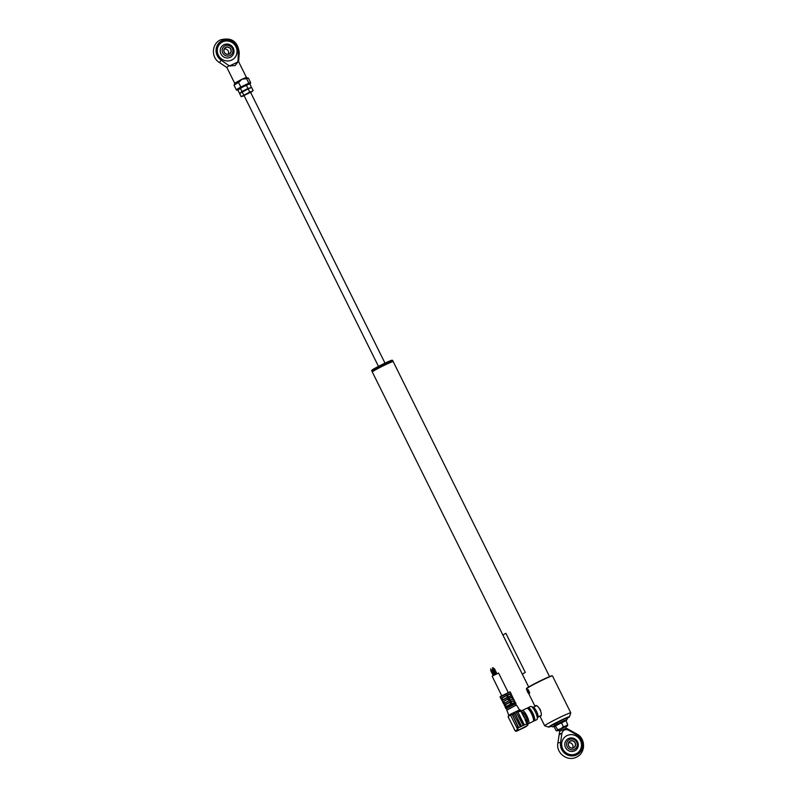 <?xml version="1.0" encoding="UTF-8"?>
<svg xmlns="http://www.w3.org/2000/svg" width="797" height="797" viewBox="0 0 797 797"><rect width="100%" height="100%" fill="white"/><g stroke="black" fill="none" stroke-linecap="round" stroke-linejoin="round"><path stroke-width="1.2" d="M549.551 676.593L393.18 361.589A11.656 0.628 153.6 0 0 393.15 361.569A11.656 0.628 153.6 0 0 385.21 364.867A11.656 0.628 153.6 0 0 372.299 371.91A11.656 0.628 153.6 0 0 372.299 371.95L502.987 635.219M372.299 371.91L372.398 371.621A11.437 0.618 -26.4 0 1 385.061 364.707A11.437 0.618 -26.4 0 1 392.861 361.469L393.15 361.569M372.398 371.621L372.109 371.522A11.656 0.628 -26.4 0 1 372.079 371.502A11.656 0.628 -26.4 0 1 377.947 367.935A11.656 0.628 -26.4 0 1 392.951 361.131A11.656 0.628 -26.4 0 1 392.951 361.171L392.851 361.469M392.951 361.131L392.562 360.354A11.656 0.628 153.6 0 0 392.532 360.324A11.656 0.628 153.6 0 0 377.559 367.158A11.656 0.628 153.6 0 0 371.691 370.675A11.656 0.628 153.6 0 0 371.691 370.715L372.079 371.502M371.691 370.675L371.82 370.286A11.367 0.618 -26.4 0 1 377.549 366.859A11.367 0.618 -26.4 0 1 392.144 360.194L392.532 360.324M505.507 706.889L503.664 703.612L509.173 700.663L508.287 698.869L503.266 701.629L508.277 698.949M504.063 703.352L509.114 700.643L503.973 703.711L504.561 704.887L510.14 701.898L510.827 704L514.992 702.316M507.161 709.609L516.317 705.176M506.912 709.818L506.414 708.384L515.669 703.871L516.307 705.146M515.998 705.225L506.822 710.177L508.795 715.397L510.09 714.52M511.455 713.773L518.847 710.237L519.973 711.522L515.49 711.731L513.527 713.963L520.192 726.416L521.138 725.479L514.713 712.986M527.225 722.62A5.828 1.524 -115.6 0 0 525.861 716.463A5.828 1.524 -115.6 0 0 522.105 712.159L522.045 712.189M525.532 719.263A5.828 1.524 -115.6 0 0 525.372 718.834A5.828 1.524 -115.6 0 0 524.585 717.071A5.828 1.524 -115.6 0 0 523.679 715.427A5.828 1.524 -115.6 0 0 523.42 715.019L522.942 715.208L520.899 711.083L519.973 711.522M527.644 723.477A7.283 1.903 -115.6 0 0 528.501 723.636A7.283 1.903 -115.6 0 0 526.897 715.875A7.283 1.903 -115.6 0 0 522.214 710.496A7.283 1.903 -115.6 0 0 521.776 711.641M528.501 723.636L533.093 721.434A7.283 1.903 -115.6 0 0 531.489 713.674A7.283 1.903 -115.6 0 0 526.807 708.294L522.214 710.496M533.532 720.418L534.05 720.169A6.555 1.714 -115.6 0 0 532.605 713.185A6.555 1.714 -115.6 0 0 528.391 708.344L527.873 708.593M533.512 720.667A7.283 1.903 -115.6 0 0 534.359 720.827L536.899 719.621A7.283 1.903 -115.6 0 0 535.295 711.86A7.283 1.903 -115.6 0 0 530.613 706.471L528.072 707.686A7.283 1.903 -115.6 0 0 527.664 708.453M534.359 720.827A7.283 1.903 -115.6 0 0 532.765 713.066A7.283 1.903 -115.6 0 0 528.072 707.686M501.183 698.501L505.388 706.969M503.664 703.612L501.98 700.224L507.789 697.116L510.14 701.898M511.136 703.841L511.664 703.582L508.396 696.827M511.784 695.522L515.191 702.207M501.662 695.642L492.147 676.185L498.583 673.047L508.187 692.404M493.154 675.577L490.663 670.506L491.689 670.008L494.18 675.029M495.136 674.541L492.596 669.42L493.632 668.922M492.974 669.201L492.347 667.916L493.233 669.072M493.702 669.022L494.439 668.693L496.92 673.684M493.771 668.992L493.134 667.707L494.03 668.862M504.322 705.315L505.368 706.989M501.98 700.224L500.994 698.222L502.03 700.194M502.11 698.202L501.462 698.371M502.578 699.836L501.781 698.222M510.738 693.599L511.315 695.552M509.343 698.471L512.341 697.295L509.333 698.441M510.19 700.174L509.303 698.391L510.02 700.244L513.607 699.049L510.02 700.244M511.624 695.492L510.807 693.828L507.33 694.854L510.957 693.38L510.239 691.945L500.068 697.006L510.239 691.945M507.639 695.044L508.516 696.787M511.873 695.492L510.957 693.659L511.863 695.502M507.669 695.084L510.787 693.848M511.883 695.741L508.506 696.787M508.635 696.986L509.223 698.152L512.511 696.837L511.923 695.661L508.446 696.767M513.308 698.879L512.521 696.887M513.467 698.909L512.66 697.096M511.026 701.858L514.025 700.683L511.007 701.828M511.684 703.592L510.977 701.778L511.843 703.522M514.962 702.217L514.145 700.563M510.14 700.443L510.897 701.539L514.095 700.623M509.552 700.722L510.269 702.097M504.939 705.016L505.637 706.79L510.827 704.01L509.97 702.257L504.939 705.016L509.95 702.336M510.668 704.08L509.841 702.426M506.195 706.431L505.388 704.807M508.994 700.702L508.167 699.029M504.521 703.064L503.704 701.42M503.266 701.629L508.456 698.511M502.777 701.818L503.983 703.442M502.678 701.609L502.419 699.935M507.31 697.315L506.802 695.114L507.789 697.116M502.837 699.676L502.03 698.033L506.484 695.642M502.389 699.955L507.49 697.275L506.623 695.532L502 698.042M508.287 698.869L507.619 697.465L502.299 700.324M515.011 702.207L514.095 700.374M508.147 716.503L508.765 715.547M508.755 715.567A0.727 0.697 52.3 0 0 508.655 716.354L508.536 717.718L515.3 731.058L516.436 731.267L525.691 726.844A0.727 0.697 52.3 0 0 525.92 726.665M510.19 714.461A0.727 0.697 52.3 0 0 509.881 715.417L508.944 715.238L508.655 716.354M510.907 715.885L516.735 727.611L518.349 726.814L512.242 714.58L510.857 714.77L510.907 715.885L510.488 714.232L509.881 715.417M520.969 726.037L515.051 713.225M514.962 713.305L513.597 713.474M510.857 714.77L510.488 714.232L511.435 713.773L512.521 715.088M513.686 714.261L512.561 715.068M527.574 723.387L522.942 715.208M516.845 711.89L516.326 712.618L522.981 725.081L523.928 724.144L517.871 711.94M523.768 724.702L517.751 711.97L516.396 712.129M518.867 710.227L519.774 709.788L521.397 710.874L519.774 709.788L518.727 710.286M514.394 729.554L514.742 730.221M517.402 727.751L518.249 729.863L516.735 727.611M525.372 718.834L527.604 723.387L527.634 725.36A0.727 0.697 -127.7 0 0 527.823 724.483L527.604 723.387L517.123 728.388M518.18 727.372L512.242 714.58M512.172 714.63L510.777 714.829M491.022 670.297L490.653 668.892L491.291 670.167M238.383 52.084L237.954 61.907L235.125 65.543L229.436 65.982L221.297 60.263A6.555 0.578 123.7 0 1 219.265 62.435C210.946 57.444 211.643 43.646 220.56 39.85C231.568 37.11 237.795 41.414 239.239 52.741A6.555 1.186 -176.1 0 0 238.383 52.084A11.447 11.028 52.3 0 0 222.144 40.677A11.447 11.028 52.3 0 0 221.297 60.263M237.745 61.499L238.622 61.738M222.702 41.793A10.202 9.823 52.3 0 0 218.856 56.069A10.202 9.823 52.3 0 0 233.461 58.988A10.202 9.823 52.3 0 0 222.702 41.793M233.391 59.038A10.202 9.823 52.3 0 0 222.572 41.892A10.202 9.823 52.3 0 0 220.938 42.889M238.612 61.688L246.403 77.379L241.919 79.222L238.682 82.38M250.617 82.599L250.407 83.555L248.803 84.044L248.843 83.167L250.617 82.599L248.355 78.036L246.582 78.614L248.843 83.167L240.824 87.003L238.552 82.45L233.999 85.159L236.271 89.722L240.824 87.003L241.192 87.68L238.024 89.862M237.954 61.907L229.436 65.982M230.243 57.324A7.063 6.804 52.3 0 0 233.252 48.069A7.063 6.804 52.3 0 0 223.967 44.692A7.063 6.804 52.3 0 0 220.958 53.947A7.063 6.804 52.3 0 0 230.243 57.324M246.393 78.694L241.919 79.222L234.657 83.207L226.876 67.516L219.265 62.435M227.384 66.998L229.237 65.563M241.312 87.819L240.206 88.467M232.325 48.388A5.499 5.3 -127.7 0 1 229.974 55.591A5.499 5.3 -127.7 0 1 222.752 52.971A5.499 5.3 -127.7 0 1 225.093 45.758A5.499 5.3 -127.7 0 1 232.325 48.388M229.217 54.066A3.786 3.646 -127.7 0 1 224.236 52.253A3.786 3.646 -127.7 0 1 225.85 47.292A3.786 3.646 -127.7 0 1 230.831 49.095A3.786 3.646 -127.7 0 1 229.217 54.066M225.89 47.441A3.646 3.507 52.3 0 0 224.515 52.542A3.646 3.507 52.3 0 0 229.725 53.588A3.646 3.507 52.3 0 0 225.89 47.441M224.296 49.025A3.646 3.507 -127.7 0 1 228.311 54.226M244.031 95.54L250.557 92.303M240.375 92.811L249.8 88.009L239.608 93.548L241.969 91.476L247.977 88.477L246.442 85.389L248.056 84.492L243.334 86.674L246.442 85.389M248.056 84.492L249.879 84.024L251.414 87.112L249.8 88.009L251.633 87.54L253.157 90.629L251.553 91.525L253.157 90.629M250.597 87.73L251.633 87.54M241.142 96.636L246.831 93.707L241.142 96.636L239.608 93.548M248.196 88.905L249.72 91.994L246.831 93.707L251.553 91.525L249.72 91.994M242.178 91.914L243.713 95.002M244.111 95.69L242.178 96.437M251.982 91.665L250.637 92.452M250.238 88.138L251.414 87.112M249.8 88.009L247.977 88.477M239.399 93.119L237.865 90.031L243.334 86.674M240.435 88.397L241.969 91.476M527.086 689.654L527.186 689.365C528.78 690.162 529.477 691.587 529.298 693.629L528.969 693.559M535.205 706.381L535.435 705.783M535.355 705.833C537.925 703.731 543.424 714.809 540.525 716.254L539.938 716.065M527.186 689.365L528.212 689.584M529.686 692.742L529.298 693.629M566.866 718.515A11.656 0.628 153.6 0 0 569.476 716.772A11.656 0.628 153.6 0 0 561.506 720.01A11.656 0.628 153.6 0 0 548.625 727.123L544.73 725.818A14.565 0.787 -26.4 0 1 544.69 725.788A14.565 0.787 -26.4 0 1 560.829 716.931A14.565 0.787 -26.4 0 1 570.791 712.837L552.49 675.956A14.565 0.787 153.6 0 0 552.451 675.926A14.565 0.787 153.6 0 0 542.518 680.05A14.565 0.787 153.6 0 0 526.389 688.867A14.565 0.787 153.6 0 0 526.389 688.917L526.966 690.072M526.389 688.867L526.518 688.478A14.276 0.777 -26.4 0 1 542.329 679.841A14.276 0.777 -26.4 0 1 552.062 675.796L552.451 675.926M548.625 727.123A11.656 0.628 153.6 0 0 551.594 726.097M540.884 715.606A5.828 1.524 -115.6 0 0 540.894 715.616L538.124 716.931M570.791 712.837A14.565 0.787 -26.4 0 1 570.791 712.877L569.476 716.772M532.276 707.298L532.765 707.059A5.828 1.524 64.4 0 1 536.511 711.362A5.828 1.524 64.4 0 1 537.796 717.579L537.308 717.808M539.828 708.852A5.39 1.415 64.4 0 1 540.227 709.619A5.39 1.415 64.4 0 1 540.555 710.316M559.006 730.052L559.653 731.347L566.179 728.109L576.849 734.027A6.555 0.707 119.3 0 1 576.769 734.834A11.447 11.028 52.3 0 1 576.689 754.889A11.447 11.028 52.3 0 1 560.54 742.595L561.955 733.101L559.325 734.087L560.102 734.525L559.325 734.087M576.131 753.783A10.202 9.823 52.3 0 0 579.977 739.506A10.202 9.823 52.3 0 0 565.372 736.587A10.202 9.823 52.3 0 0 576.131 753.783M577.805 752.757A10.202 9.823 52.3 0 0 567.016 735.581A10.202 9.823 52.3 0 0 565.342 736.607M565.541 747.576A6.894 6.645 52.3 0 0 574.607 750.874A6.894 6.645 52.3 0 0 577.546 741.838A6.894 6.645 52.3 0 0 568.48 738.54A6.894 6.645 52.3 0 0 565.541 747.576M561.955 733.101C563.031 730.012 565.133 729.006 568.281 730.072L576.769 734.834M567.125 746.709A5.499 5.3 -127.7 0 1 569.466 739.496A5.499 5.3 -127.7 0 1 576.699 742.127A5.499 5.3 -127.7 0 1 574.358 749.339A5.499 5.3 -127.7 0 1 567.125 746.709M570.234 741.031A3.786 3.646 -127.7 0 1 575.215 742.844A3.786 3.646 -127.7 0 1 573.591 747.805A3.786 3.646 -127.7 0 1 568.62 746.002A3.786 3.646 -127.7 0 1 570.234 741.031M573.501 747.706A3.646 3.507 52.3 0 0 574.876 742.605A3.646 3.507 52.3 0 0 569.656 741.559A3.646 3.507 52.3 0 0 573.501 747.706M568.669 742.774A3.646 3.507 -127.7 0 1 572.684 747.975M559.115 730.271L557.193 730.859L567.723 724.802L565.93 720.418L553.766 726.685L565.79 720.737M554.274 726.934L556.167 730.759L557.193 730.859L557.571 729.663L560.779 728.837L563.349 726.695L567.484 725.868L565.641 727.033M556.167 730.759L557.193 730.859M564.515 727.163L560.032 729.703M563.868 719.183L553.935 724.114L554.204 724.652M553.766 726.685L552.54 726.844L556.236 724.493L564.674 720.398L566.886 719.721L565.79 720.857M557.571 729.663L555.24 725.539M561.317 722.411L563.349 726.695M567.723 724.802L567.354 725.997L567.723 724.802M522.414 674.342A11.666 0.628 -26.4 0 1 522.394 674.332A11.666 0.628 -26.4 0 1 525.283 672.399L505.876 633.306A11.666 0.628 -26.4 0 0 502.987 635.239L528.67 686.954M527.046 689.833A2.182 0.568 64.4 0 1 527.166 689.584A2.182 0.568 64.4 0 1 527.744 689.913A2.182 0.568 64.4 0 1 528.929 692.025A2.182 0.568 64.4 0 1 529.059 693.529A2.182 0.568 64.4 0 1 528.79 693.47M528.252 692.822L527.216 690.312L528.71 692.713M527.484 691.517L528.66 692.483M527.216 690.312L527.664 691.467L528.182 691.218M528.481 691.716L527.475 690.361M515.42 702.376L505.378 707.268L505.756 708.473L515.938 703.412L515.42 702.376L514.384 702.406L505.238 707.427M515.938 703.412L505.756 708.473M500.994 698.222L506.802 695.114M500.327 696.458L509.721 691.975M510.17 700.135L513.178 698.989M508.496 696.747L511.495 695.602M513.567 699.128L514.185 700.224M525.641 726.864L527.514 725.439L525.064 719.472M516.376 731.297L527.634 725.36A0.727 0.697 -127.7 0 1 527.514 725.439L516.436 731.267M520.71 710.147L523.679 715.427M515.3 731.058L517.472 729.385M248.803 84.044L241.192 87.68M250.477 92.163L244.002 95.471L378.475 366.371M576.849 734.027C585.925 738.54 585.755 753.205 576.42 757.15C567.554 761.892 555.917 753.095 557.86 743.232A6.555 1.285 8.4 0 1 560.54 742.595M527.644 690.082A2.042 0.538 -115.6 0 0 527.046 690.581A2.042 0.538 -115.6 0 0 528.331 693.151A2.042 0.538 -115.6 0 0 528.929 692.663A2.042 0.538 -115.6 0 0 527.644 690.082M516.655 705.295L519.544 709.898M493.642 668.902L496.192 674.033M501.851 700.334L500.885 698.381M502.538 699.856L501.751 698.272M503.535 703.721L502.538 701.719M512.7 699.039L511.913 697.455M511.026 695.651L510.239 694.067M513.657 699.089L514.244 700.264M514.374 702.406L513.597 700.842M500.775 698.431L500.068 697.006M511.505 713.743L510.478 714.232M521.397 710.874L523.44 714.999M508.297 717.19L508.137 716.613M234.657 83.207L234.418 84.801M239.239 52.741L238.632 61.708M247.817 78.156L246.403 77.379M238.692 89.603C237.317 90.35 236.51 90.39 236.271 89.722M250.527 92.223L385.001 363.133M528.64 693.46L535.086 706.431M539.878 716.095L544.69 725.788M533.472 707.208L536.331 705.843M559.653 731.347L557.86 743.232M566.179 728.109L565.531 726.814M552.54 726.844C551.385 726.525 551.295 725.947 552.271 725.121L563.907 719.163C566.757 717.967 567.753 718.157 566.886 719.721M527.166 689.584C526.538 689.445 526.927 690.65 528.351 693.191L529.059 693.529"/></g></svg>
